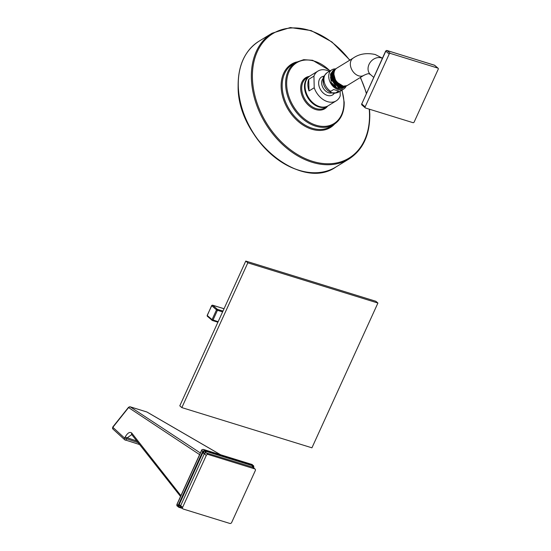 <?xml version="1.0" encoding="UTF-8"?>
<svg xmlns="http://www.w3.org/2000/svg" width="551" height="551" viewBox="0 0 551 551"><rect width="100%" height="100%" fill="white"/><g stroke="black" fill="none" stroke-linecap="round" stroke-linejoin="round"><path stroke-width="0.83" d="M181.837 407.602L179.791 405.839L245.767 261.064L375.858 301.28L377.91 303.043L311.935 447.818L181.837 407.602L247.819 262.827L377.91 303.043M245.767 261.064L247.819 262.827M218.134 321.694L212.059 319.635L216.522 309.834L217.452 310.303A0.751 0.406 -72.8 0 0 217.425 309.352L212.631 305.226A0.751 0.406 -72.8 0 0 212.548 305.178A0.751 0.406 -72.8 0 0 212.328 305.213M207.555 316.364A0.751 0.613 -49.3 0 1 207.259 315.509L212.059 319.635A0.751 0.613 130.7 0 0 212.355 320.489A0.751 0.406 -72.8 0 0 212.438 320.537A0.751 0.406 -72.8 0 0 212.982 320.103L217.452 310.303L222.604 311.894M211.811 305.564L207.183 315.386L207.376 316.26L212.169 320.393L217.893 322.225M222.976 311.067L217.425 309.352A0.751 0.613 130.7 0 0 216.522 309.834L211.729 305.709A0.751 0.613 -49.3 0 1 212.631 305.226L224.037 308.753M224.043 308.732L212.548 305.178L211.646 305.585L207.328 315.365M340.125 91.218L340.236 95.805A17.46 12.48 58.5 0 1 336.206 100.861A17.46 12.48 58.5 0 1 314.215 87.761L309.008 90.949A17.46 12.48 -121.5 0 1 307.864 84.826A17.46 12.48 -121.5 0 1 308.732 79.316L313.939 76.128A17.46 12.48 -121.5 0 1 317.968 71.072A17.46 12.48 -121.5 0 1 329.312 71.368M314.215 87.761L313.939 76.128M334.361 93.181A10.524 7.521 -121.5 0 1 327.308 95.406A10.524 7.521 -121.5 0 1 318.815 85.054A10.524 7.521 -121.5 0 1 323.967 76.203M309.008 90.949L308.732 79.316M335.711 92.857L332.039 92.809C330.455 92.141 330.021 91.645 330.724 91.314L333.658 89.524L338.645 91.067L335.711 92.857A11.289 8.065 58.5 0 0 338.886 91.976C335.752 93.326 333.369 93.587 331.743 92.754C327.48 91.177 324.691 88.091 323.375 83.504L323.196 78.517C322.803 77.595 324.098 75.659 327.094 72.725A11.289 8.065 58.5 0 0 324.16 81.638A11.289 8.065 58.5 0 0 330.724 91.314M346.104 86.204A11.289 8.065 -121.5 0 1 343.679 89.042A11.289 8.065 -121.5 0 1 338.018 89.544A11.289 8.065 58.5 0 1 329.326 80.164A11.289 8.065 58.5 0 1 331.888 69.791L327.094 72.725M335.518 68.916A11.289 8.065 58.5 0 0 331.888 69.791M343.211 87.967A10.132 7.239 -121.5 0 1 343.073 88.057A10.132 7.239 -121.5 0 1 331.158 82.409L330.607 73.793M331.158 82.409L336.936 87.953L343.728 87.637M330.435 77.712L335.869 86.431M333.155 70.37L330.51 74.158L330.91 79.647L338.92 87.946L344.272 87.32M344.788 86.989L339.244 87.747L331.227 79.454L330.827 73.972L333.692 70.06M346.992 85.632L341.4 86.424L333.383 78.132L332.983 72.649L335.821 68.751M345.856 86.342L340.325 87.086L332.308 78.793L331.909 73.304L334.753 69.405M331.42 76.63L337.336 86.08M332.418 75.48L334.285 81.362L338.817 85.708M333.575 73.104L335.89 81.576L343.19 86.08M333.975 73.992A9.581 6.846 58.5 0 0 333.961 74.66A9.581 6.846 -121.5 0 0 340.883 85.274M341.654 85.577C335.194 84.048 330.841 72.939 335.387 69.102L336.165 68.524A10.132 7.239 58.5 0 0 335.387 69.102M334.223 69.715L331.557 73.517L331.957 79.007L339.967 87.306L345.332 86.672M335.284 69.068L332.604 72.877L333.004 78.366L341.014 86.665L346.6 85.901M353.177 58.103A10.132 7.239 -121.5 0 0 350.877 67.422A10.132 7.239 -121.5 0 0 358.68 75.838A10.132 7.239 -121.5 0 0 363.763 75.391L347.399 85.412A10.132 7.239 -121.5 0 1 342.323 85.86A10.132 7.239 -121.5 0 1 333.975 74.247A10.132 7.239 -121.5 0 1 336.813 68.124L353.177 58.103C359.28 53.84 366.649 52.648 375.279 54.528L382.428 58.186M434.209 65.114A0.999 0.544 107.2 0 1 434.34 65.128A0.999 0.544 107.2 0 1 434.45 65.19A0.999 0.813 -49.3 0 1 434.698 65.321L386.905 50.465A0.999 0.544 107.2 0 1 387.016 50.527L434.45 65.19L437.831 68.097L390.397 53.433A0.999 0.813 130.7 0 0 389.185 54.081L365.134 106.866A0.999 0.813 130.7 0 0 365.527 108.003L412.961 122.666A0.999 0.813 130.7 0 0 414.166 122.019L438.224 69.233A0.999 0.813 130.7 0 0 437.831 68.097M386.609 50.513A0.999 0.544 107.2 0 1 386.905 50.465L385.81 51.167A0.999 0.813 -49.3 0 1 387.016 50.527L390.397 53.433M385.7 51.002L361.752 103.953L385.81 51.167L389.185 54.081M181.988 508.091L180.087 507.499A0.751 0.406 -72.8 0 1 179.784 507.595A0.751 0.406 -72.8 0 1 179.695 507.554L177.208 506.073A1.495 1.226 -49.3 0 1 176.981 504.564L201.645 450.442A1.495 1.226 -49.3 0 1 203.457 449.478L252.089 464.514A1.495 1.226 -49.3 0 1 252.461 464.713L252.007 464.465A0.751 0.406 107.2 0 1 252.089 464.514L252.461 464.713M178.841 507.278A0.751 0.358 -71.6 0 0 178.91 507.319L178.076 505.508L178.648 505.963L179.13 504.73A2.245 0.434 -155.5 0 1 180.673 505.646L180.942 507.182A2.245 1.508 130.6 0 0 179.233 507.182L178.648 505.963M178.283 507.003L179.034 507.065M177.05 504.42L178.724 505.715A2.245 0.585 -176.4 0 1 180.583 506.149M182.629 507.326A1.495 1.226 130.7 0 0 183.221 509.034L229.857 523.45A1.495 1.226 130.7 0 0 231.668 522.486L255.313 470.588A1.495 1.226 130.7 0 0 254.72 468.88L252.771 467.2L205.743 452.77L204.325 453.748L180.673 505.646L182.629 507.326L206.281 455.429L204.325 453.748A2.245 0.434 -155.5 0 0 202.782 452.832L203.264 451.868L204.641 453.363M206.281 455.429A1.495 1.226 130.7 0 1 208.092 454.465L254.72 468.88M178.173 505.336L202.672 451.579L203.264 451.868L204.579 451.014L205.723 451.262A2.245 1.219 -72.8 0 0 206.136 452.784L208.092 454.465M202.672 451.579L203.409 451.634M201.721 450.298L202.74 451.386L204.552 450.422L204.579 451.014M180.955 507.195A2.245 1.219 107.2 0 0 180.087 507.499L179.233 507.182A0.751 0.358 -71.6 0 1 178.91 507.319L182.34 508.387M203.229 449.43A0.751 0.406 107.2 0 1 203.374 449.43A0.751 0.406 107.2 0 1 203.457 449.478L204.724 450.484L253.033 465.416A0.751 0.455 105.9 0 1 253.205 465.994A2.245 1.061 -49.4 0 0 253.178 467.434L252.771 467.2A2.245 1.219 -72.8 0 1 252.351 465.678L253.398 466.105L253.591 467.792M253.033 465.416L253.185 465.457A0.751 0.503 104.1 0 1 253.398 466.105M204.724 450.484A0.751 0.358 108.4 0 1 204.82 451.035A2.245 1.226 -97.5 0 0 205.743 452.77M220.51 454.727L146.862 411.99A1.495 1.185 -59.9 0 1 147.069 412.072L220.62 454.761M129.905 406.79A1.495 0.813 107.2 0 1 130.139 406.803A1.495 0.813 107.2 0 1 130.243 406.852L200.357 452.977M180.907 495.645L131.792 433.1C129.857 431.495 127.639 432.817 125.139 437.074L124.629 438.128L112.852 427.314A1.495 0.351 38.6 0 1 112.776 427.011L128.528 407.299L130.139 406.803L146.759 411.941A1.495 0.813 -72.8 0 1 146.862 411.99L130.243 406.852A1.495 1.302 123.3 0 0 128.583 407.568L199.6 454.623M131.792 433.1A1.495 1.247 -37.6 0 0 131.751 434.587L127.019 437.969L126.51 439.03A1.495 0.813 107.2 0 1 125.318 440.132A1.495 0.813 107.2 0 1 125.153 440.042A1.495 1.26 -47.6 0 1 124.753 439.808L112.941 429.05A1.495 1.26 -47.7 0 1 112.852 427.314L128.583 407.568A1.495 0.351 38.6 0 1 128.528 407.299M136.669 440.958L125.139 437.074M137.908 442.549L124.629 438.128A1.495 1.26 -47.6 0 0 124.753 439.808L139.417 444.492M217.907 322.204L212.528 320.544M301.831 171.072A73.345 52.407 -121.5 0 1 238.197 86.176M335.931 166.994A73.717 52.676 -121.5 0 1 273.42 155.988A73.717 52.676 -121.5 0 1 238.287 85.846A73.717 52.676 -121.5 0 1 258.929 41.263C244.947 50.423 238.018 65.349 238.135 86.052C236.985 138.721 300.853 191.92 335.931 166.994L349.003 158.984A73.717 52.676 -121.5 0 1 286.492 147.985A73.717 52.676 -121.5 0 1 251.366 77.836A73.717 52.676 -121.5 0 1 272.008 33.253L290.322 27.55L311.157 30.58L331.881 41.924L349.885 60.114M369.225 109.146A72.973 52.138 -121.5 0 1 369.494 113.94A72.973 52.138 -121.5 0 1 312.5 161.319A72.973 52.138 -121.5 0 1 252.413 77.753A72.973 52.138 -121.5 0 1 286.155 28.597A72.973 52.138 -121.5 0 1 349.692 60.238M360.278 77.526A72.973 52.138 -121.5 0 1 366.339 93.491M296.514 62.001A37.172 26.558 58.5 0 0 281.134 86.631A37.172 26.558 58.5 0 0 301.673 124.161A37.172 26.558 58.5 0 0 334.54 124.092M282.181 86.541A36.421 26.028 58.5 0 0 299.537 121.199A36.421 26.028 58.5 0 0 330.421 126.634L333.858 124.526A36.421 26.028 -121.5 0 1 302.974 119.092A36.421 26.028 -121.5 0 1 285.618 84.434A36.421 26.028 -121.5 0 1 295.811 62.408L292.374 64.515A36.421 26.028 58.5 0 0 282.181 86.541M341.799 90.192A35.677 25.491 -121.5 0 1 343.907 102.038A35.677 25.491 -121.5 0 1 316.04 125.201A35.677 25.491 -121.5 0 1 286.665 84.344A35.677 25.491 -121.5 0 1 300.846 60.879A35.677 25.491 -121.5 0 1 330.008 70.941M309.311 76.375A18.211 13.01 58.5 0 0 300.674 88.677A18.211 13.01 58.5 0 0 311.329 107.466A18.211 13.01 58.5 0 0 327.556 106.157M309.345 76.355L306.611 78.028A17.46 12.48 58.5 0 0 301.721 88.587A17.46 12.48 58.5 0 0 310.041 105.207A17.46 12.48 58.5 0 0 324.849 107.81L327.59 106.136A17.46 12.48 -121.5 0 1 312.782 103.526A17.46 12.48 -121.5 0 1 304.462 86.913A17.46 12.48 -121.5 0 1 309.345 76.355L309.648 76.176M305.054 86.548A17.46 12.48 58.5 0 0 313.374 103.168A17.46 12.48 58.5 0 0 328.182 105.771C319.745 111.708 304.696 99.139 304.958 86.686C304.923 81.762 306.583 78.194 309.944 75.99A17.46 12.48 58.5 0 0 305.054 86.548M332.101 92.857A8.623 6.164 -121.5 0 1 328.733 92.802A8.623 6.164 58.5 0 1 322.328 86.314A8.623 6.164 58.5 0 1 323.23 78.366M324.305 76.534A9.918 7.087 58.5 0 0 324.05 85.488A9.918 7.087 58.5 0 0 331.096 92.423M373.702 77.34L370.541 74.619A10.132 8.279 -49.3 0 1 369.845 62.924A10.132 8.279 -49.3 0 1 381.278 57.889A10.132 8.279 -49.3 0 1 382.366 58.33M362.145 105.096A0.999 0.813 -49.3 0 1 361.752 103.953L365.134 106.866M178.614 504.42L179.13 504.73L202.782 452.832L202.265 452.523M251.91 464.459A0.751 0.406 107.2 0 1 252.007 464.465L203.374 449.43C202.155 449.478 201.556 449.774 201.563 450.319L176.899 504.44L177.208 506.073M182.298 508.353L179.874 507.609M205.578 450.752A0.751 0.406 107.2 0 1 205.723 451.262L252.351 465.678A0.751 0.406 107.2 0 0 252.213 465.168M147.069 412.072L146.759 411.941A1.495 0.813 -72.8 0 0 146.649 411.921M258.929 41.263L272.008 33.253M349.003 158.984C362.985 149.831 369.914 134.899 369.797 114.202L369.514 109.236M360.471 77.402L366.498 93.147M295.811 62.408L303.704 59.68L312.651 60.286L330.221 70.81M342.013 90.061L344.203 102.3C344.272 112.542 340.821 119.953 333.858 124.526M317.968 71.072L309.944 75.99M336.206 100.861L328.182 105.771M343.679 89.042L338.886 91.976M334.395 69.605L334.051 69.819M345.518 86.562L345.16 86.782M335.469 68.944L335.091 69.178M363.763 75.391C369.769 72.47 369.108 74.309 369.294 73.889L370.541 74.619M361.649 103.788L361.904 104.959L365.279 107.865M438.073 68.234L434.698 65.321M182.856 508.835L181.017 507.209M255.092 469.087L253.178 467.434M253.377 468.426L253.887 467.22L253.536 465.643M131.751 434.587L180.542 496.451M112.776 427.011L112.941 429.05"/></g></svg>

